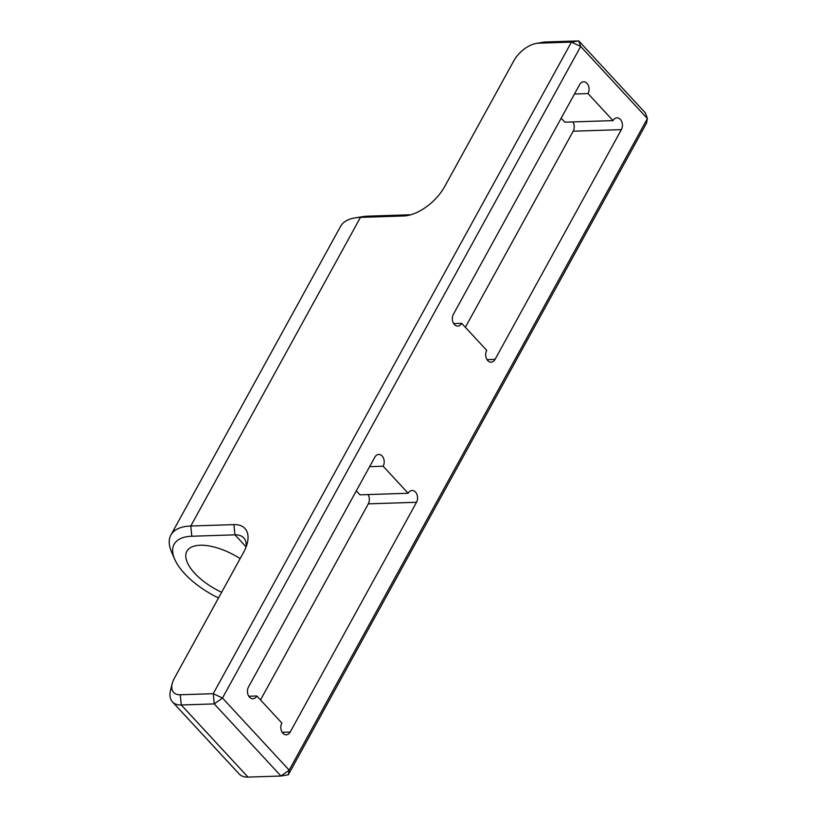 <?xml version="1.0" encoding="UTF-8"?>
<svg xmlns="http://www.w3.org/2000/svg" width="818" height="818" viewBox="0 0 818 818"><rect width="100%" height="100%" fill="white"/><g stroke="black" fill="none" stroke-linecap="round" stroke-linejoin="round"><path stroke-width="1.23" d="M240.144 558.612A43.681 19.417 -151.2 0 0 200.154 545.248A43.681 19.417 -151.2 0 0 186.893 551.25A43.681 19.417 -151.2 0 0 221.647 592.263M246.167 546.792A29.121 15.644 -42.8 0 0 243.754 537.917A29.121 15.644 -42.8 0 0 234.95 534.839L191.811 536.24A58.252 25.89 -151.2 0 0 174.674 559.185L171.504 551.833A65.532 29.121 28.8 0 1 170.901 535.013A65.532 29.121 28.8 0 1 190.788 526.015L233.917 524.614A36.401 19.56 137.2 0 1 247.271 543.275A36.401 19.56 137.2 0 1 243.58 552.365L174.449 678.112A21.841 11.738 -42.8 0 0 172.24 683.562A21.841 11.738 -42.8 0 0 180.246 694.758L213.232 693.684L571.434 42.107L538.459 43.18A21.841 11.738 -42.8 0 0 536.311 43.405A21.841 11.738 -42.8 0 0 513.806 60.829L444.675 186.565A36.401 19.56 137.2 0 1 407.17 215.594A36.401 19.56 137.2 0 1 403.591 215.972L360.462 217.373A65.532 29.121 -151.2 0 0 355.104 217.874A65.532 29.121 -151.2 0 0 340.574 226.371L170.901 535.013M536.311 43.405L542.907 42.27A29.121 15.644 137.2 0 1 545.77 41.974L578.745 40.9L645.474 113.017L647.406 118.569L580.678 46.452L222.476 698.03L289.194 770.147L647.406 118.569L646.496 123.242L288.294 774.82L280.983 776.026L214.255 703.909L181.279 704.983A29.121 15.644 137.2 0 1 172.465 701.895A29.121 15.644 137.2 0 1 170.594 690.044L172.24 683.562M486.73 350.38A7.28 5.215 88.1 0 0 486.281 358.131A7.28 5.215 88.1 0 0 491.137 362.159A7.28 5.215 88.1 0 0 495.064 359.388L621.383 129.622A7.28 5.215 -91.9 0 0 621.833 121.862A7.28 5.215 -91.9 0 0 616.976 117.843A7.28 5.215 -91.9 0 0 613.04 120.614L588.019 93.569A7.28 5.215 88.1 0 0 588.469 85.808A7.28 5.215 88.1 0 0 583.612 81.78A7.28 5.215 88.1 0 0 579.676 84.551L453.366 314.316A7.28 5.215 -91.9 0 0 452.916 322.077A7.28 5.215 -91.9 0 0 457.773 326.106A7.28 5.215 -91.9 0 0 461.71 323.335L486.73 350.38M408.172 493.264L383.151 466.219A7.28 5.215 88.1 0 0 383.601 458.458A7.28 5.215 88.1 0 0 378.744 454.44A7.28 5.215 88.1 0 0 374.808 457.211L248.498 686.977A7.28 5.215 -91.9 0 0 248.048 694.727A7.28 5.215 -91.9 0 0 252.905 698.756A7.28 5.215 -91.9 0 0 256.832 695.985L281.862 723.03A7.28 5.215 88.1 0 0 281.412 730.791A7.28 5.215 88.1 0 0 286.269 734.82A7.28 5.215 88.1 0 0 290.196 732.049L416.515 502.283A7.28 5.215 -91.9 0 0 416.965 494.522A7.28 5.215 -91.9 0 0 412.108 490.493A7.28 5.215 -91.9 0 0 408.172 493.264L359.971 494.839L356.3 490.872M172.465 701.895L239.193 774.012A29.121 15.644 -42.8 0 0 247.997 777.1L280.983 776.026L289.194 770.147L288.294 774.82M572.876 121.913A7.28 5.215 -91.9 0 1 573.183 131.197L465.37 327.292M561.168 118.211L564.839 122.179L613.04 120.614M574.481 94.009L588.019 93.569M453.663 323.591L461.71 323.335M368.008 494.573A7.28 5.215 -91.9 0 1 368.304 503.847L416.515 502.283M260.502 699.952L368.304 503.847M248.795 696.251L256.832 695.985M369.613 466.659L383.151 466.219M174.674 559.185A58.252 25.89 -151.2 0 0 218.498 597.978M355.104 217.874L363.008 216.606A58.252 25.89 28.8 0 1 367.773 216.167L410.748 214.766M213.232 693.684L214.255 703.909L222.476 698.03L213.232 693.684M571.434 42.107L580.678 46.452L578.745 40.9L571.434 42.107M191.811 536.24L190.788 526.015L360.462 217.373L367.773 216.167M180.246 694.758L181.279 704.983L247.997 777.1M487.027 359.654L495.064 359.388M573.183 131.197L621.383 129.622M282.159 732.304L290.196 732.049M246.116 546.905L234.95 534.839L233.917 524.614M410.575 214.817L403.591 215.972M545.77 41.974L538.459 43.18"/></g></svg>
